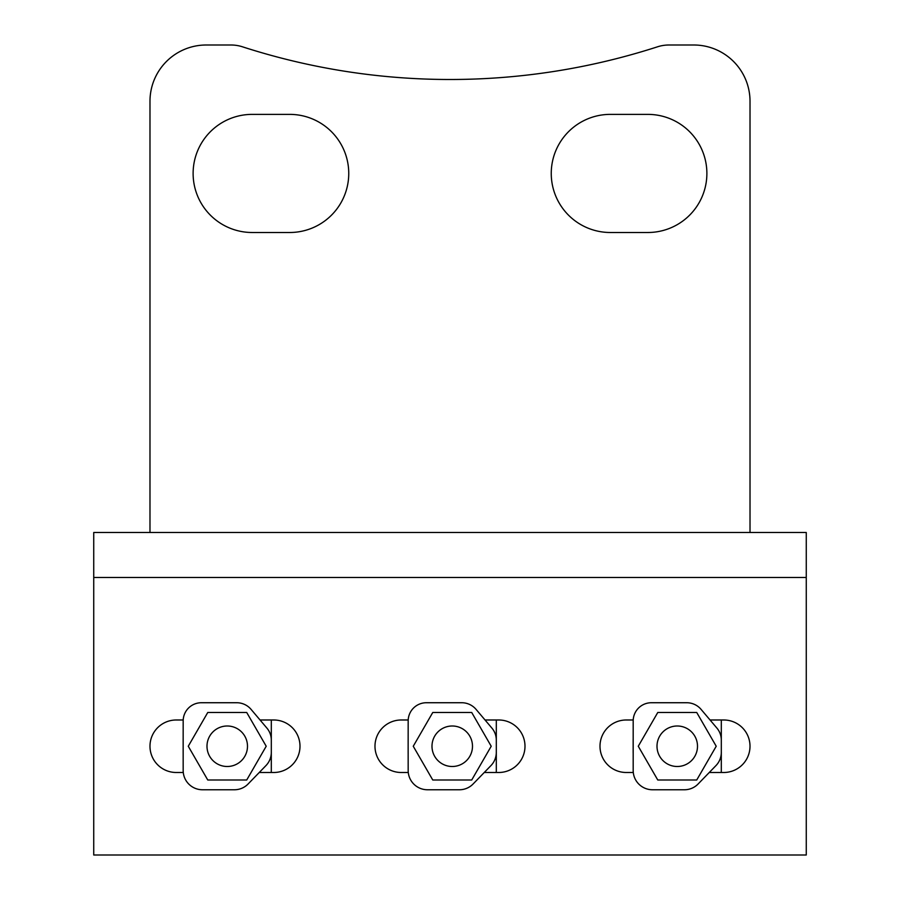 <?xml version="1.0" encoding="UTF-8"?>
<svg xmlns="http://www.w3.org/2000/svg" width="900" height="900" viewBox="0 0 900 900"><rect width="100%" height="100%" fill="white"/><g stroke="black" fill="none" stroke-linecap="round" stroke-linejoin="round"><path stroke-width="1.35" d="M289.676 232.504A59.062 59.062 0 0 0 348.75 173.441A59.062 59.062 0 0 0 289.676 114.379L252.18 114.379A59.062 59.062 0 0 0 193.118 173.441A59.062 59.062 0 0 0 252.18 232.504L289.676 232.504M647.82 232.504A59.062 59.062 0 0 0 706.883 173.441A59.062 59.062 0 0 0 647.82 114.379L610.324 114.379A59.062 59.062 0 0 0 551.25 173.441A59.062 59.062 0 0 0 610.324 232.504L647.82 232.504M149.985 532.485L149.985 101.25A56.25 56.25 0 0 1 206.235 45L230.963 45A37.496 37.496 0 0 1 242.494 46.811A675.034 675.034 0 0 0 657.506 46.811A37.496 37.496 0 0 1 669.038 45L693.765 45A56.25 56.25 0 0 1 750.015 101.25L750.015 532.485M93.735 577.485L93.735 532.485L806.265 532.485L806.265 855L93.735 855L93.735 577.485L806.265 577.485M709.256 772.492L723.746 772.492A26.246 26.246 0 0 0 750.004 746.246A26.246 26.246 0 0 0 723.746 719.989L710.055 719.989M633.206 719.989L626.242 719.989A26.246 26.246 0 0 0 599.996 746.246A26.246 26.246 0 0 0 626.242 772.492L633.285 772.492M626.242 719.989A26.246 26.246 0 0 0 599.996 746.246A26.246 26.246 0 0 0 626.242 772.492M723.746 772.492A26.246 26.246 0 0 0 750.004 746.246A26.246 26.246 0 0 0 723.746 719.989M183.285 772.492L176.231 772.492A26.246 26.246 0 0 1 149.985 746.246A26.246 26.246 0 0 1 176.231 719.989L183.195 719.989M260.055 719.989L273.746 719.989A26.246 26.246 0 0 1 299.993 746.246A26.246 26.246 0 0 1 273.746 772.492L259.256 772.492M408.274 772.492L401.231 772.492A26.246 26.246 0 0 1 374.985 746.246A26.246 26.246 0 0 1 401.231 719.989L408.195 719.989M485.044 719.989L498.735 719.989A26.246 26.246 0 0 1 524.993 746.246A26.246 26.246 0 0 1 498.735 772.492L484.245 772.492M176.231 772.492A26.246 26.246 0 0 1 149.985 746.246A26.246 26.246 0 0 1 176.231 719.989M273.746 719.989A26.246 26.246 0 0 1 299.993 746.246A26.246 26.246 0 0 1 273.746 772.492M401.231 772.492A26.246 26.246 0 0 1 374.985 746.246A26.246 26.246 0 0 1 401.231 719.989M498.735 719.989A26.246 26.246 0 0 1 524.993 746.246A26.246 26.246 0 0 1 498.735 772.492M227.239 766.496A20.25 20.25 0 0 0 247.489 746.246A20.25 20.25 0 0 0 227.239 725.996A20.25 20.25 0 0 0 206.989 746.246A20.25 20.25 0 0 0 227.239 766.496M269.91 759.521L269.955 759.521A18.765 18.765 0 0 0 271.327 752.467M183.172 739.159A18.664 18.664 0 0 0 183.15 740.16L183.172 770.467A19.294 19.294 0 0 0 202.466 789.761L234.439 789.761A19.035 19.035 0 0 0 248.107 783.979L265.928 765.619A19.035 19.035 0 0 0 271.305 752.355L271.305 740.081A18.551 18.551 0 0 0 266.906 728.1L251.055 709.357A18.754 18.754 0 0 0 236.734 702.731L201.375 702.731A18.203 18.203 0 0 0 183.172 720.934L183.15 752.467A18.765 18.765 0 0 0 183.172 753.48M266.209 746.246L246.724 779.996L207.754 779.996L188.269 746.246L207.754 712.496L246.724 712.496L266.209 746.246M452.239 766.496A20.25 20.25 0 0 0 472.489 746.246A20.25 20.25 0 0 0 452.239 725.996A20.25 20.25 0 0 0 431.989 746.246A20.25 20.25 0 0 0 452.239 766.496M494.899 759.521L494.955 759.521A18.765 18.765 0 0 0 496.327 752.467M408.173 739.159A18.664 18.664 0 0 0 408.139 740.16L408.173 770.467A19.294 19.294 0 0 0 427.466 789.761L459.439 789.761A19.035 19.035 0 0 0 473.108 783.979L490.928 765.619A19.035 19.035 0 0 0 496.305 752.355L496.305 740.081A18.551 18.551 0 0 0 491.906 728.1L476.044 709.357A18.754 18.754 0 0 0 461.734 702.731L426.375 702.731A18.203 18.203 0 0 0 408.173 720.934L408.139 752.467A18.765 18.765 0 0 0 408.173 753.48M491.209 746.246L471.724 779.996L432.754 779.996L413.257 746.246L432.754 712.496L471.724 712.496L491.209 746.246M677.25 766.496A20.25 20.25 0 0 0 697.5 746.246A20.25 20.25 0 0 0 677.25 725.996A20.25 20.25 0 0 0 657 746.246A20.25 20.25 0 0 0 677.25 766.496M719.91 759.521L719.966 759.521A18.765 18.765 0 0 0 721.339 752.467M633.184 746.246L633.184 770.467A19.294 19.294 0 0 0 652.477 789.761L684.45 789.761A19.035 19.035 0 0 0 698.119 783.979L715.939 765.619A19.035 19.035 0 0 0 721.305 752.355L721.305 740.081A18.551 18.551 0 0 0 716.918 728.1L701.055 709.357A18.754 18.754 0 0 0 686.745 702.731L651.386 702.731A18.203 18.203 0 0 0 633.184 720.934L633.184 746.246M716.22 746.246L696.735 779.996L657.765 779.996L638.269 746.246L657.765 712.496L696.735 712.496L716.22 746.246M633.184 739.159A18.664 18.664 0 0 0 633.15 740.16L633.15 752.467A18.765 18.765 0 0 0 633.184 753.48M721.204 772.492A19.294 19.294 0 0 0 721.305 770.467L721.305 720.934A18.203 18.203 0 0 0 721.283 719.989M496.192 772.492A19.294 19.294 0 0 0 496.305 770.467L496.305 720.934A18.203 18.203 0 0 0 496.271 719.989M271.192 772.492A19.294 19.294 0 0 0 271.305 770.467L271.305 720.934A18.203 18.203 0 0 0 271.282 719.989"/></g></svg>
